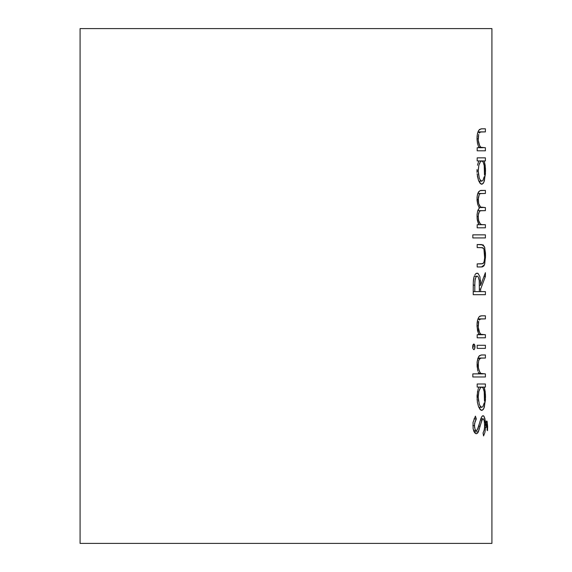 <?xml version="1.0" encoding="UTF-8"?>
<svg xmlns="http://www.w3.org/2000/svg" width="572" height="572" viewBox="0 0 572 572"><rect width="100%" height="100%" fill="white"/><g stroke="black" fill="none" stroke-linecap="round" stroke-linejoin="round"><path stroke-width="0.86" d="M80.08 28.6L80.08 543.4L491.92 543.4L491.92 28.6L80.08 28.6L80.08 543.4L491.92 543.4L491.92 28.6L80.08 28.6M478.7 134.441L478.271 140.212L479.736 146.103L481.209 147.526L485.399 147.726L485.399 150.808L477.184 150.808L477.184 147.726L478.936 147.726L477.534 143.629L477.041 139.604L477.112 135.871L477.956 131.86M478.6 130.473L481.016 128.85L485.399 128.807L485.399 131.889L480.637 132.01L479.315 133.011M478.035 209.945L479.336 208.094L477.713 204.404L477.055 200.372L477.105 196.747L477.927 193.071L479.987 190.648L485.399 190.405L485.399 193.486L480.88 193.508L479.307 194.265L478.221 199.435L478.692 203.589L479.858 206.385L481.267 207.386L485.399 207.565L485.399 210.646L481.131 210.668L479.458 211.318L478.549 213.406L478.221 216.616L478.664 220.592L479.744 223.373L481.338 224.596L485.399 224.725L485.399 227.806L477.184 227.806L477.184 224.725L478.871 224.725L477.141 218.761L477.055 214.693L477.684 210.904M483.068 263.57L484.127 261.561L484.648 257.808L483.948 249.27L483.361 248.119L482.432 247.676L477.184 247.605L477.184 244.53L483.154 244.895L484.734 247.569L485.499 257.028L484.448 264.786L483.826 265.987L482.353 266.895L477.184 266.967L477.184 263.885L482.847 263.678M478.7 321.443L478.271 327.205L479.736 333.104L481.209 334.527L485.399 334.727L485.399 337.809L477.184 337.809L477.184 334.727L478.886 334.62M478.6 317.474L479.758 316.259L481.016 315.851L485.399 315.808L485.399 318.89L480.637 319.012L479.315 320.013M478.535 333.855L477.041 326.605L477.112 322.873L477.956 318.861M474.059 349.635L472.98 348.863L472.636 347.404L472.98 344.802L473.831 343.965L474.653 344.816L474.967 346.282L474.903 347.933L474.059 349.635M484.698 397.333L485.514 397.333L485.435 394.394L484.227 387.087L481.753 387.087L485.399 387.087L485.399 384.005L477.184 384.005L477.184 387.087L478.978 387.087L478.163 388.996L478.978 387.087L477.184 387.087L477.184 384.005L485.399 384.005L485.399 387.087L484.227 387.087L485.199 391.613L485.449 399.964L483.905 408.329L482.117 410.353L480.044 409.459L478.521 406.613L477.363 402.13M477.105 399.921L477.548 391.298M486.6 426.462L486.636 427.313L485.607 426.783L484.934 432.353L483.576 435.928L483.054 433.025L484.184 430.03L484.691 426.119L484.262 420.82L483.383 418.897L482.475 419.104L480.551 424.51M486.786 424.067L486.586 425.611L486.936 424.145L486.064 424.045L486.829 424.045M487.129 425.282L487.18 427.291M479.722 422.322L481.467 417.267L482.503 415.88L483.554 415.851L484.834 418.289L485.614 424.61L486.078 424.889L486.479 421.178L487.151 421.464L487.644 426.562L487.501 430.644L487.079 430.123L487.18 427.227M474.932 429.157L475.904 430.559L477.255 430.022L479.35 423.702M474.531 432.546L473.094 428.571L473.03 422.415L475.403 416.13L476.29 418.911L474.567 423.509L474.531 427.52M480.13 426.133L477.942 432.625L476.612 433.698L475.003 433.111M478.328 362.598L478.414 367.81L479.736 372.265L481.209 373.688L485.399 373.888L485.399 376.969L472.822 376.969L472.822 373.888L478.986 373.831M478.271 366.473L478.221 364.886L477.019 364.886L478.221 364.886L478.685 360.66M478.642 356.556L481.016 355.012L485.399 354.969L485.399 358.051L481.031 358.101L479.3 359.216M477.155 367.21L477.112 362.033L477.956 358.022L485.399 358.051L485.399 354.969L481.653 354.969L479.365 355.691M477.885 370.963L477.584 369.791L477.885 370.963M478.614 373.001L478.235 372.029L479.014 373.888L472.822 373.888L472.822 376.969L485.399 376.969L485.399 373.888L480.644 373.416L478.964 370.334L478.399 367.732M485.399 345.288L485.399 348.369L477.184 348.369L477.184 345.288L485.399 345.288L477.184 345.288L477.184 348.369L485.399 348.369L485.399 345.288M475.954 273.552L477.977 273.323L479.929 276.755L480.63 285.299L485.399 272.687L485.399 276.498L480.63 289.103L480.63 291.606L485.399 291.606L485.399 294.687L473.223 294.687L473.258 283.819M474.374 275.94L473.966 277.155L474.374 275.94M473.53 279.279L473.966 277.155L473.301 282.246L473.223 294.687L485.399 294.687L485.399 291.606L480.63 291.606L480.63 289.103L485.399 276.498L485.399 272.687L480.63 285.299L480.437 280.08M473.301 282.361L473.437 280.044M485.399 234.849L485.399 237.931L472.822 237.931L472.822 234.849L485.399 234.849L472.822 234.849L472.822 237.931L485.399 237.931L485.399 234.849M484.698 171.171L485.514 171.171L485.435 168.232L484.227 160.925L481.753 160.925L485.399 160.925L485.399 157.851L477.184 157.851L477.184 160.925L478.978 160.925L478.163 162.841L478.978 160.925L477.184 160.925L477.184 157.851L485.399 157.851L485.399 160.925L484.227 160.925L485.199 165.451L485.449 173.802L483.905 182.168L482.117 184.191L480.044 183.297L478.521 180.452L477.363 175.969M477.52 165.251L478.163 162.841M477.041 169.562L477.012 171.078L477.041 169.562M477.034 172.394L477.012 171.078L477.034 172.394M477.105 173.759L478.521 180.452L481.016 184.091M483.054 433.025L483.576 435.928L484.934 432.353L485.607 426.783L484.663 426.783L486.636 427.313L486.586 425.611L484.698 425.611L486.586 425.611M487.079 430.087L487.501 430.644L487.644 426.562L487.172 426.562L487.644 426.562L487.151 421.464L486.729 420.971L486.257 421.829L486.078 424.889L484.691 424.889L486.078 424.889L484.684 424.61L485.614 424.61L485.385 421.149L484.034 416.344L483.04 415.687L481.974 416.43L480.988 418.332L478.042 428.385L476.898 430.409M476.326 433.726L477.391 433.276L478.399 431.81L474.095 431.81L478.399 431.81L480.115 426.183L478.692 426.183L480.115 426.183L481.967 419.998L480.408 419.998L481.967 419.998L483.025 418.768L480.823 418.768L483.025 418.768L483.697 419.276L484.484 422.093L484.584 427.749M476.269 430.644L473.616 430.644L476.269 430.644L475.075 429.515L474.41 425.618L472.829 425.618L474.41 425.618L475.017 421.693L476.29 418.911L473.988 418.911L476.29 418.911L475.403 416.13L473.03 422.415L473.094 428.571L473.881 431.359L475.675 433.583M481.717 410.41L483.19 409.588L484.391 406.978L485.514 397.333M478.163 388.996L477.041 395.724L477.406 402.366L478.521 406.613L481.016 410.246M478.614 356.599L477.112 362.033L477.584 369.791M478.7 360.61L480.044 358.408L477.827 358.408L481.981 358.051L477.949 358.051M478.793 373.416L480.644 373.416L478.793 373.416M479.014 373.888L482.839 373.888L479.014 373.888M473.831 343.965L472.779 345.388L472.694 347.84M474.989 346.839L472.615 346.839L474.989 346.839L474.917 345.817M473.831 349.685L474.638 348.877L474.982 347.125M472.808 345.288L474.803 345.288L472.808 345.288M478.635 317.417L477.434 320.713L477.012 325.182L477.534 330.63L478.936 334.727L477.184 334.727L477.184 337.809L485.399 337.809L485.399 334.727L480.644 334.255L478.964 331.174L478.414 328.65M480.044 319.255L477.827 319.255L481.981 318.89L477.949 318.89L485.399 318.89L485.399 315.808L481.653 315.808L479.365 316.53M478.271 327.241L478.378 323.037M478.221 325.718L477.019 325.718M478.714 334.255L480.644 334.255L478.714 334.255M478.936 334.727L482.839 334.727L478.936 334.727M477.162 273.13L475.976 273.538L474.86 274.91M480.63 285.299L479.393 285.299M484.105 276.498L485.399 276.498L484.105 276.498M479.386 289.103L480.63 289.103L479.386 289.103M474.796 285.106L473.237 285.171L474.796 285.171L474.796 291.606L479.379 291.606L479.236 280.63L478.263 276.97L479.236 280.63L479.379 291.606L480.63 291.606L473.223 291.606L474.796 291.606L474.867 281.803L475.489 278.085M483.397 263.27L481.438 263.885L477.184 263.885L477.184 266.967L481.552 266.967L484.47 264.722M484.627 253.296L484.698 255.798M484.684 256.878L484.627 258.151M484.198 261.297L483.876 262.369M484.72 263.942L485.514 255.727L484.698 255.727L485.514 255.727L485.449 252.817L484.47 246.754L481.631 244.53L477.184 244.53L477.184 247.605L481.438 247.605L483.562 248.412M483.948 249.27L484.391 251.115M478.871 224.725L482.375 224.725L477.184 224.725L477.184 227.806L485.399 227.806L485.399 224.725L482.375 224.725L480.401 224.117L478.664 220.592L478.335 218.69L478.299 214.95L479.458 211.318L480.58 210.746L485.399 210.646L485.399 207.565L480.566 207.064L478.692 203.589L478.285 197.862L479.307 194.265L480.358 193.601L485.399 193.486L485.399 190.405L480.923 190.433M480.394 190.526L478.564 191.827L477.427 194.752L477.034 197.812L477.713 204.404L479.336 208.094L477.677 210.932L477.055 214.693L477.298 220.034L478.421 223.824M477.777 193.486L481.388 193.486L477.777 193.486M477.019 199.435L478.221 199.435L477.019 199.435M479.007 207.565L482.625 207.565L479.007 207.565M477.77 210.646L481.667 210.646L477.77 210.646M477.019 216.616L478.221 216.616L477.019 216.616M481.717 184.248L483.19 183.426L484.391 180.816L485.514 171.171M478.635 130.423L477.434 133.712L477.012 138.188L477.534 143.629L478.936 147.726L477.184 147.726L477.184 150.808L485.399 150.808L485.399 147.726L480.644 147.254L478.964 144.173L478.414 141.649M480.044 132.254L477.827 132.254L481.981 131.889L477.949 131.889L485.399 131.889L485.399 128.807L481.653 128.807L479.365 129.529M478.271 140.247L478.378 136.036M478.221 138.724L477.019 138.724M478.714 147.254L480.644 147.254L478.714 147.254M478.936 147.726L482.839 147.726L478.936 147.726M477.22 321.964L478.564 321.964L477.22 321.964M479.951 179.644L481.724 181.167L478.807 181.167L481.724 181.167L480.466 180.409L479.322 178.264L478.221 171.035L477.012 171.035L478.221 171.035L478.857 165.265M479.307 163.814L480.473 161.619L481.753 160.925L478.978 160.925L481.753 160.925L483.125 161.876L484.37 166.159L484.534 174.553M484.484 174.975L484.198 165.101L482.932 161.604L481.753 160.925L480.473 161.619L478.85 165.308L478.235 170.013L478.514 174.982M481.724 181.167L482.911 180.394L484.227 176.712M479.951 405.805L481.724 407.328L478.807 407.328L481.724 407.328L480.466 406.57L479.322 404.425L478.221 397.197L477.012 397.197L478.221 397.197L478.857 391.427M479.307 389.975L480.473 387.78L481.753 387.087L478.978 387.087L481.753 387.087L483.125 388.038L484.37 392.321L484.534 400.715M484.484 401.129L484.198 391.255L482.932 387.766L481.753 387.087L480.473 387.78L478.85 391.47L478.235 396.174L478.514 401.144M481.724 407.328L482.911 406.556L484.227 402.874M478.263 276.97L477.448 276.255L474.274 276.204L477.42 276.247M477.155 276.204L476.04 276.984L476.769 276.29M476.04 276.984L475.189 279.122L474.81 283.626"/></g></svg>
